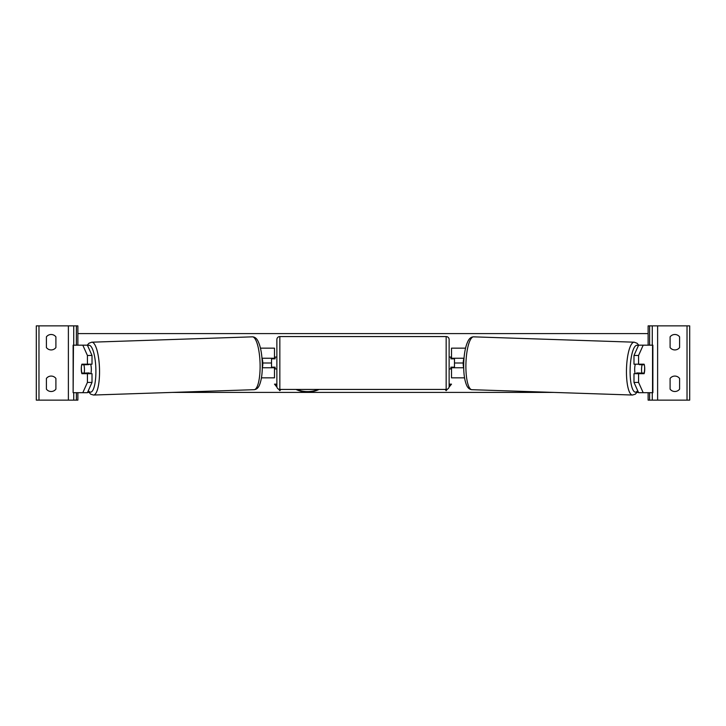 <?xml version="1.0" encoding="UTF-8"?>
<svg xmlns="http://www.w3.org/2000/svg" width="726" height="726" viewBox="0 0 726 726"><rect width="100%" height="100%" fill="white"/><g stroke="black" fill="none" stroke-linecap="round" stroke-linejoin="round"><path stroke-width="1.09" d="M274.492 358.844L274.492 348.153L260.452 348.153M261.442 377.847L274.492 377.847L274.492 367.755L262.295 367.755M271.524 358.245L271.524 358.844L275.09 358.844L275.09 357.056L276.869 357.056M271.524 358.844L271.524 367.755M274.492 367.755L274.492 367.156M261.977 358.245L274.492 358.245M51.147 349.932A5.944 5.944 0 0 0 55.902 347.554L55.902 336.864A5.944 5.944 0 0 0 46.4 336.864L46.4 347.554A5.944 5.944 0 0 0 51.147 349.932M51.147 391.514A5.944 5.944 0 0 0 55.902 389.136L55.902 378.446A5.944 5.944 0 0 0 46.4 378.446L46.4 389.136A5.944 5.944 0 0 0 51.147 391.514M77.882 392.702L77.882 400.126L36.3 400.126L36.3 325.874L77.882 325.874L77.882 345.177M73.725 400.126L73.725 392.702M73.725 345.177L73.725 325.874M279.837 336.565A2.968 2.968 0 0 0 276.869 339.541L276.869 386.459A2.968 2.968 0 0 0 279.837 389.435L446.163 389.435A2.968 2.968 0 0 0 449.131 386.459L449.131 339.541A2.968 2.968 0 0 0 446.163 336.565L279.837 336.565L279.837 389.435M271.524 367.156L275.09 367.156L275.09 368.944L276.869 368.944M449.131 357.056L450.91 357.056L450.91 358.844L454.476 358.844L454.476 367.156L450.91 367.156L450.91 368.944L449.131 368.944M86.285 373.019A5.944 1.534 -90 0 0 86.485 373.69M81.484 365.977A5.944 1.534 -90 0 0 81.276 368.944A5.944 1.534 -90 0 0 81.893 373.69L87.429 373.69L87.429 382.411L92.011 382.411L92.011 373.69L87.429 373.69M82.809 345.177L87.401 345.177L92.011 355.468L87.429 355.468L82.809 345.177L73.126 345.177L73.126 392.702L73.453 345.177M87.429 355.468L87.429 364.189L92.011 364.189L92.011 355.468M86.485 364.189A5.944 1.534 -90 0 0 86.33 364.697M92.011 382.411L87.401 392.702L73.453 392.702M87.429 364.189L81.893 364.189A5.944 1.534 -90 0 0 81.711 364.779L81.675 364.779A5.944 1.534 88.1 0 0 81.366 368.935A5.944 1.534 88.1 0 0 81.938 373.091L84.134 373.091A5.944 1.534 88.1 0 0 84.443 368.935A5.944 1.534 88.1 0 0 83.871 364.779L81.675 364.779M82.809 392.702L87.429 382.411M90.641 364.189A5.944 1.534 88.1 0 1 91.322 368.708A5.944 1.534 88.1 0 1 90.777 373.69M89.08 373.69A5.944 1.534 88.1 0 0 89.289 372.919L84.134 373.091M87.365 373.69A5.944 1.534 88.1 0 1 87.12 372.992M88.908 364.189A5.944 1.534 88.1 0 1 89.035 364.606L86.349 364.624M83.871 364.779L89.035 364.606M262.304 367.165L262.476 367.156A5.944 1.534 88.1 0 0 262.794 363A5.944 1.534 88.1 0 0 262.222 358.844L262.032 358.853M639.515 364.189A5.944 1.534 -90 0 1 639.67 364.697M638.571 364.189L638.571 355.468L643.191 345.177L638.599 345.177L633.989 355.468L633.989 364.189L644.107 364.189A5.944 1.534 -90 0 1 644.289 364.779L644.325 364.779A5.944 1.534 91.9 0 1 644.634 368.935A5.944 1.534 91.9 0 1 644.062 373.091L641.866 373.091A5.944 1.534 91.9 0 1 641.557 368.935A5.944 1.534 91.9 0 1 642.129 364.779L639.161 364.606A5.944 1.534 91.9 0 0 639.052 364.189M644.516 365.977A5.944 1.534 -90 0 1 644.724 368.944A5.944 1.534 -90 0 1 644.107 373.69L638.571 373.69L638.571 382.411L633.989 382.411L638.599 392.702L652.874 392.702L652.874 345.177L643.191 345.177M633.989 382.411L633.989 373.69L638.571 373.69M639.715 373.019A5.944 1.534 -90 0 1 639.515 373.69M633.989 355.468L638.571 355.468M643.191 392.702L638.571 382.411M635.359 364.189A5.944 1.534 91.9 0 0 634.678 368.708A5.944 1.534 91.9 0 0 635.223 373.69M639.161 364.606L639.651 364.624M642.129 364.779L644.325 364.779M641.866 373.091L636.711 372.919A5.944 1.534 91.9 0 0 636.92 373.69M638.635 373.69A5.944 1.534 91.9 0 0 638.88 372.992M463.696 367.165L463.524 367.156A5.944 1.534 91.9 0 1 463.206 363A5.944 1.534 91.9 0 1 463.778 358.844L463.968 358.853M679.6 347.554A5.944 5.944 0 0 1 670.098 347.554L670.098 336.864A5.944 5.944 0 0 1 679.6 336.864L679.6 347.554M679.6 389.136A5.944 5.944 0 0 1 670.098 389.136L670.098 378.446A5.944 5.944 0 0 1 679.6 378.446L679.6 389.136M648.118 392.702L648.118 400.126L689.7 400.126L689.7 325.874L648.118 325.874L648.118 345.177M652.275 400.126L652.275 392.702M652.275 345.177L652.275 325.874M451.508 358.844L451.508 348.153L465.548 348.153M464.558 377.847L451.508 377.847L451.508 367.755L463.705 367.755M454.476 358.245L454.476 358.844M454.476 367.156L454.476 367.755M451.508 367.755L451.508 367.156M464.023 358.245L451.508 358.245M296.907 389.435A20.038 14.166 180 0 0 307.534 391.586A20.038 14.166 180 0 0 318.16 389.435M296.008 389.435A20.038 14.166 180 0 0 307.534 392.013A20.038 14.166 180 0 0 319.05 389.435M463.206 363L454.476 363M271.524 363L262.794 363M638.463 392.403L637.138 392.403M553.484 392.403L172.516 392.403M88.862 392.403L87.537 392.403M276.869 384.145L274.492 384.145L276.951 387.158M278.584 389.154L279.837 390.688L280.871 389.435M447.416 389.154L446.163 390.688L445.129 389.435M449.131 384.145L451.508 384.145L449.049 387.158M648.118 333.597L77.882 333.597M451.164 384.145L449.122 386.64M446.926 389.336L446.163 390.688M446.163 390.27L445.474 389.435M279.074 389.336L279.837 390.688M279.837 390.27L280.526 389.435M274.836 384.145L276.878 386.64M68.38 400.126L68.38 325.874M38.977 400.126L38.977 325.874M76.393 400.126L76.393 392.702M76.393 345.177L76.393 325.874M446.163 389.435L446.163 336.565M88.327 390.652A23.459 6.071 -91.9 0 0 95.859 368.708A23.459 6.071 -91.9 0 0 87.71 345.857M99.498 368.608A26.435 6.833 88.1 0 1 93.536 395.035L254.1 389.69A26.435 6.833 -91.9 0 0 260.062 363.263A26.435 6.833 -91.9 0 0 252.349 336.846L91.775 342.191A26.435 6.833 88.1 0 1 99.498 368.608M652.547 392.702L652.547 345.177M637.673 390.652A23.459 6.071 -88.1 0 1 630.141 368.708A23.459 6.071 -88.1 0 1 638.29 345.857M634.225 342.191A26.435 6.833 91.9 0 0 626.502 368.608A26.435 6.833 91.9 0 0 632.464 395.035L471.9 389.69A26.435 6.833 -88.1 0 1 465.938 363.263A26.435 6.833 -88.1 0 1 473.651 336.846L634.225 342.191L637.056 343.253L638.744 345.177M687.023 400.126L687.023 325.874M657.62 400.126L657.62 325.874M649.607 400.126L649.607 392.702M649.607 345.177L649.607 325.874M88.082 391.187L90.677 394.182L93.536 395.035M252.349 336.846C254.481 336.882 256.224 338.035 257.567 340.303C260.335 345.394 261.904 353.017 262.267 363.172C262.531 373.091 261.487 380.633 259.128 385.815C257.939 388.21 256.26 389.508 254.1 389.69M87.256 345.177L88.944 343.253L91.775 342.191M471.9 389.69C469.74 389.508 468.061 388.21 466.872 385.815C464.513 380.633 463.469 373.091 463.732 363.172C464.095 353.017 465.665 345.394 468.433 340.303C469.776 338.035 471.519 336.882 473.651 336.846M637.918 391.187L635.323 394.182L632.464 395.035"/></g></svg>
